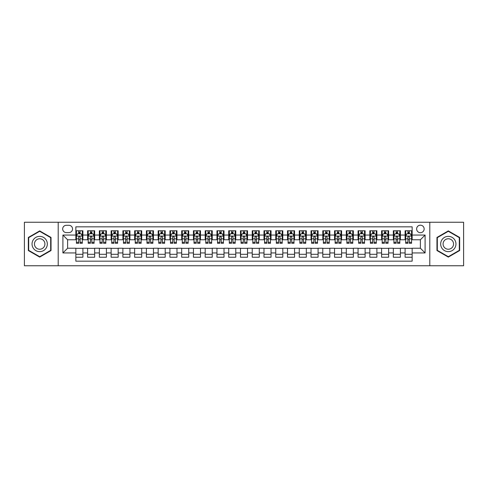 <?xml version="1.0" encoding="UTF-8"?>
<svg xmlns="http://www.w3.org/2000/svg" width="488" height="488" viewBox="0 0 488 488"><rect width="100%" height="100%" fill="white"/><g stroke="black" fill="none" stroke-linecap="round" stroke-linejoin="round"><path stroke-width="0.73" d="M420.388 225.188A3.764 3.764 0 0 0 416.624 228.951A3.764 3.764 0 0 0 420.388 232.709A3.764 3.764 0 0 0 424.151 228.951A3.764 3.764 0 0 0 420.388 225.188M429.794 265.753L463.6 265.753L463.6 222.247L429.794 222.247L429.794 265.753L58.206 265.753L58.206 222.247L24.4 222.247L24.4 265.753L58.206 265.753M412.153 230.769L405.101 230.769L405.101 235.064L400.398 235.064L400.398 239.767L405.101 239.767L405.101 235.064M400.398 235.064L400.398 230.769L393.34 230.769L393.34 235.064L388.637 235.064L388.637 239.767L393.34 239.767L393.34 235.064M388.637 235.064L388.637 230.769L381.579 230.769L381.579 235.064L376.876 235.064L376.876 239.767L381.579 239.767L381.579 235.064M376.876 235.064L376.876 230.769L369.825 230.769L369.825 235.064L365.115 235.064L365.115 239.767L369.825 239.767L369.825 235.064M365.115 235.064L365.115 230.769L358.064 230.769L358.064 235.064L353.361 235.064L353.361 239.767L358.064 239.767L358.064 235.064M353.361 235.064L353.361 230.769L346.303 230.769L346.303 235.064L341.6 235.064L341.6 239.767L346.303 239.767L346.303 235.064M341.6 235.064L341.6 230.769L334.542 230.769L334.542 235.064L329.839 235.064L329.839 239.767L334.542 239.767L334.542 235.064M329.839 235.064L329.839 230.769L322.788 230.769L322.788 235.064L318.085 235.064L318.085 239.767L322.788 239.767L322.788 235.064M318.085 235.064L318.085 230.769L311.027 230.769L311.027 235.064L306.324 235.064L306.324 239.767L311.027 239.767L311.027 235.064M306.324 235.064L306.324 230.769L299.266 230.769L299.266 235.064L294.563 235.064L294.563 239.767L299.266 239.767L299.266 235.064M294.563 235.064L294.563 230.769L287.511 230.769L287.511 235.064L282.802 235.064L282.802 239.767L287.511 239.767L287.511 235.064M282.802 235.064L282.802 230.769L275.75 230.769L275.75 235.064L271.047 235.064L271.047 239.767L275.75 239.767L275.75 235.064M271.047 235.064L271.047 230.769L263.99 230.769L263.99 235.064L259.287 235.064L259.287 239.767L263.99 239.767L263.99 235.064M259.287 235.064L259.287 230.769L252.229 230.769L252.229 235.064L247.526 235.064L247.526 239.767L252.229 239.767L252.229 235.064M247.526 235.064L247.526 230.769L240.474 230.769L240.474 235.064L235.771 235.064L235.771 239.767L240.474 239.767L240.474 235.064M235.771 235.064L235.771 230.769L228.713 230.769L228.713 235.064L224.01 235.064L224.01 239.767L228.713 239.767L228.713 235.064M224.01 235.064L224.01 230.769L216.953 230.769L216.953 235.064L212.249 235.064L212.249 239.767L216.953 239.767L216.953 235.064M212.249 235.064L212.249 230.769L205.198 230.769L205.198 235.064L200.489 235.064L200.489 239.767L205.198 239.767L205.198 235.064M200.489 235.064L200.489 230.769L193.437 230.769L193.437 235.064L188.734 235.064L188.734 239.767L193.437 239.767L193.437 235.064M188.734 235.064L188.734 230.769L181.676 230.769L181.676 235.064L176.973 235.064L176.973 239.767L181.676 239.767L181.676 235.064M176.973 235.064L176.973 230.769L169.916 230.769L169.916 235.064L165.212 235.064L165.212 239.767L169.916 239.767L169.916 235.064M165.212 235.064L165.212 230.769L158.161 230.769L158.161 235.064L153.458 235.064L153.458 239.767L158.161 239.767L158.161 235.064M153.458 235.064L153.458 230.769L146.4 230.769L146.4 235.064L141.697 235.064L141.697 239.767L146.4 239.767L146.4 235.064M141.697 235.064L141.697 230.769L134.639 230.769L134.639 235.064L129.936 235.064L129.936 239.767L134.639 239.767L134.639 235.064M129.936 235.064L129.936 230.769L122.884 230.769L122.884 235.064L118.175 235.064L118.175 239.767L122.884 239.767L122.884 235.064M118.175 235.064L118.175 230.769L111.124 230.769L111.124 235.064L106.421 235.064L106.421 239.767L111.124 239.767L111.124 235.064M106.421 235.064L106.421 230.769L99.363 230.769L99.363 235.064L94.66 235.064L94.66 239.767L99.363 239.767L99.363 235.064M94.66 235.064L94.66 230.769L87.602 230.769L87.602 239.767L82.899 239.767L82.899 230.769L75.847 230.769M75.847 257.231L82.899 257.231L82.899 248.233L87.602 248.233L87.602 257.231L94.66 257.231L94.66 248.233L99.363 248.233L99.363 252.936L94.66 252.936M99.363 252.936L99.363 257.231L106.421 257.231L106.421 248.233L111.124 248.233L111.124 252.936L106.421 252.936M111.124 252.936L111.124 257.231L118.175 257.231L118.175 248.233L122.884 248.233L122.884 252.936L118.175 252.936M122.884 252.936L122.884 257.231L129.936 257.231L129.936 248.233L134.639 248.233L134.639 252.936L129.936 252.936M134.639 252.936L134.639 257.231L141.697 257.231L141.697 248.233L146.4 248.233L146.4 252.936L141.697 252.936M146.4 252.936L146.4 257.231L153.458 257.231L153.458 248.233L158.161 248.233L158.161 252.936L153.458 252.936M158.161 252.936L158.161 257.231L165.212 257.231L165.212 248.233L169.916 248.233L169.916 252.936L165.212 252.936M169.916 252.936L169.916 257.231L176.973 257.231L176.973 248.233L181.676 248.233L181.676 252.936L176.973 252.936M181.676 252.936L181.676 257.231L188.734 257.231L188.734 248.233L193.437 248.233L193.437 252.936L188.734 252.936M193.437 252.936L193.437 257.231L200.489 257.231L200.489 248.233L205.198 248.233L205.198 252.936L200.489 252.936M205.198 252.936L205.198 257.231L212.249 257.231L212.249 248.233L216.953 248.233L216.953 252.936L212.249 252.936M216.953 252.936L216.953 257.231L224.01 257.231L224.01 248.233L228.713 248.233L228.713 252.936L224.01 252.936M228.713 252.936L228.713 257.231L235.771 257.231L235.771 248.233L240.474 248.233L240.474 252.936L235.771 252.936M240.474 252.936L240.474 257.231L247.526 257.231L247.526 248.233L252.229 248.233L252.229 252.936L247.526 252.936M252.229 252.936L252.229 257.231L259.287 257.231L259.287 248.233L263.99 248.233L263.99 252.936L259.287 252.936M263.99 252.936L263.99 257.231L271.047 257.231L271.047 248.233L275.75 248.233L275.75 252.936L271.047 252.936M275.75 252.936L275.75 257.231L282.802 257.231L282.802 248.233L287.511 248.233L287.511 252.936L282.802 252.936M287.511 252.936L287.511 257.231L294.563 257.231L294.563 248.233L299.266 248.233L299.266 252.936L294.563 252.936M299.266 252.936L299.266 257.231L306.324 257.231L306.324 248.233L311.027 248.233L311.027 252.936L306.324 252.936M311.027 252.936L311.027 257.231L318.085 257.231L318.085 248.233L322.788 248.233L322.788 252.936L318.085 252.936M322.788 252.936L322.788 257.231L329.839 257.231L329.839 248.233L334.542 248.233L334.542 252.936L329.839 252.936M334.542 252.936L334.542 257.231L341.6 257.231L341.6 248.233L346.303 248.233L346.303 252.936L341.6 252.936M346.303 252.936L346.303 257.231L353.361 257.231L353.361 248.233L358.064 248.233L358.064 252.936L353.361 252.936M358.064 252.936L358.064 257.231L365.115 257.231L365.115 248.233L369.825 248.233L369.825 252.936L365.115 252.936M369.825 252.936L369.825 257.231L376.876 257.231L376.876 248.233L381.579 248.233L381.579 252.936L376.876 252.936M381.579 252.936L381.579 257.231L388.637 257.231L388.637 248.233L393.34 248.233L393.34 252.936L388.637 252.936M393.34 252.936L393.34 257.231L400.398 257.231L400.398 248.233L405.101 248.233L405.101 252.936L400.398 252.936M66.319 232.593L68.906 232.593A3.648 3.648 0 0 0 72.553 228.951A3.648 3.648 0 0 0 68.906 225.304L66.319 225.304A3.648 3.648 0 0 0 62.678 228.951A3.648 3.648 0 0 0 66.319 232.593M429.794 222.247L58.206 222.247M412.153 235.064L412.153 226.835L75.847 226.835L75.847 239.767L67.612 239.767L67.612 248.233L75.847 248.233L75.847 261.165L412.153 261.165L412.153 248.233L420.388 248.233L420.388 239.767L412.153 239.767L412.153 235.064L425.091 235.064L425.091 252.936L412.153 252.936M75.847 252.936L62.909 252.936L62.909 235.064L75.847 235.064M405.101 252.936L405.101 257.231L412.153 257.231M75.847 233.709L76.433 233.709M78.666 233.709L80.081 233.709M82.313 233.709L82.899 233.709M75.847 239.651L76.433 239.651M78.666 239.651L80.081 239.651M82.313 239.651L82.899 239.651M75.847 248.349L82.899 248.349M75.847 254.291L82.899 254.291M87.602 239.651L88.194 239.651M90.426 239.651L91.836 239.651M94.074 239.651L94.66 239.651M87.602 233.709L88.194 233.709M90.426 233.709L91.836 233.709M94.074 233.709L94.66 233.709M87.602 248.349L94.66 248.349M87.602 254.291L94.66 254.291M99.363 248.349L106.421 248.349M99.363 254.291L106.421 254.291M99.363 233.709L99.955 233.709M102.187 233.709L103.596 233.709M105.829 233.709L106.421 233.709M99.363 239.651L99.955 239.651M102.187 239.651L103.596 239.651M105.829 239.651L106.421 239.651M111.124 248.349L118.175 248.349M111.124 254.291L118.175 254.291M111.124 233.709L111.709 233.709M113.948 233.709L115.357 233.709M117.59 233.709L118.175 233.709M111.124 239.651L111.709 239.651M113.948 239.651L115.357 239.651M117.59 239.651L118.175 239.651M122.884 248.349L129.936 248.349M122.884 254.291L129.936 254.291M122.884 233.709L123.47 233.709M125.703 233.709L127.118 233.709M129.351 233.709L129.936 233.709M122.884 239.651L123.47 239.651M125.703 239.651L127.118 239.651M129.351 239.651L129.936 239.651M134.639 248.349L141.697 248.349M134.639 254.291L141.697 254.291M134.639 233.709L135.231 233.709M137.463 233.709L138.873 233.709M141.111 233.709L141.697 233.709M134.639 239.651L135.231 239.651M137.463 239.651L138.873 239.651M141.111 239.651L141.697 239.651M146.4 248.349L153.458 248.349M146.4 254.291L153.458 254.291M146.4 233.709L146.986 233.709M149.224 233.709L150.633 233.709M152.866 233.709L153.458 233.709M146.4 239.651L146.986 239.651M149.224 239.651L150.633 239.651M152.866 239.651L153.458 239.651M158.161 248.349L165.212 248.349M158.161 254.291L165.212 254.291M158.161 233.709L158.746 233.709M160.979 233.709L162.394 233.709M164.627 233.709L165.212 233.709M158.161 239.651L158.746 239.651M160.979 239.651L162.394 239.651M164.627 239.651L165.212 239.651M169.916 248.349L176.973 248.349M169.916 254.291L176.973 254.291M169.916 233.709L170.507 233.709M172.74 233.709L174.149 233.709M176.388 233.709L176.973 233.709M169.916 239.651L170.507 239.651M172.74 239.651L174.149 239.651M176.388 239.651L176.973 239.651M181.676 248.349L188.734 248.349M181.676 254.291L188.734 254.291M181.676 233.709L182.268 233.709M184.501 233.709L185.91 233.709M188.142 233.709L188.734 233.709M181.676 239.651L182.268 239.651M184.501 239.651L185.91 239.651M188.142 239.651L188.734 239.651M193.437 248.349L200.489 248.349M193.437 254.291L200.489 254.291M193.437 233.709L194.023 233.709M196.255 233.709L197.671 233.709M199.903 233.709L200.489 233.709M193.437 239.651L194.023 239.651M196.255 239.651L197.671 239.651M199.903 239.651L200.489 239.651M205.198 248.349L212.249 248.349M205.198 254.291L212.249 254.291M205.198 233.709L205.784 233.709M208.016 233.709L209.431 233.709M211.664 233.709L212.249 233.709M205.198 239.651L205.784 239.651M208.016 239.651L209.431 239.651M211.664 239.651L212.249 239.651M216.953 248.349L224.01 248.349M216.953 254.291L224.01 254.291M216.953 233.709L217.544 233.709M219.777 233.709L221.186 233.709M223.425 233.709L224.01 233.709M216.953 239.651L217.544 239.651M219.777 239.651L221.186 239.651M223.425 239.651L224.01 239.651M228.713 248.349L235.771 248.349M228.713 254.291L235.771 254.291M228.713 233.709L229.299 233.709M231.538 233.709L232.947 233.709M235.179 233.709L235.771 233.709M228.713 239.651L229.299 239.651M231.538 239.651L232.947 239.651M235.179 239.651L235.771 239.651M240.474 248.349L247.526 248.349M240.474 254.291L247.526 254.291M240.474 233.709L241.06 233.709M243.292 233.709L244.708 233.709M246.94 233.709L247.526 233.709M240.474 239.651L241.06 239.651M243.292 239.651L244.708 239.651M246.94 239.651L247.526 239.651M252.229 248.349L259.287 248.349M252.229 254.291L259.287 254.291M252.229 233.709L252.821 233.709M255.053 233.709L256.462 233.709M258.701 233.709L259.287 233.709M252.229 239.651L252.821 239.651M255.053 239.651L256.462 239.651M258.701 239.651L259.287 239.651M263.99 248.349L271.047 248.349M263.99 254.291L271.047 254.291M263.99 233.709L264.575 233.709M266.814 233.709L268.223 233.709M270.456 233.709L271.047 233.709M263.99 239.651L264.575 239.651M266.814 239.651L268.223 239.651M270.456 239.651L271.047 239.651M275.75 248.349L282.802 248.349M275.75 254.291L282.802 254.291M275.75 233.709L276.336 233.709M278.569 233.709L279.984 233.709M282.216 233.709L282.802 233.709M275.75 239.651L276.336 239.651M278.569 239.651L279.984 239.651M282.216 239.651L282.802 239.651M287.511 248.349L294.563 248.349M287.511 254.291L294.563 254.291M287.511 233.709L288.097 233.709M290.329 233.709L291.745 233.709M293.977 233.709L294.563 233.709M287.511 239.651L288.097 239.651M290.329 239.651L291.745 239.651M293.977 239.651L294.563 239.651M299.266 248.349L306.324 248.349M299.266 254.291L306.324 254.291M299.266 233.709L299.858 233.709M302.09 233.709L303.499 233.709M305.732 233.709L306.324 233.709M299.266 239.651L299.858 239.651M302.09 239.651L303.499 239.651M305.732 239.651L306.324 239.651M311.027 248.349L318.085 248.349M311.027 254.291L318.085 254.291M311.027 233.709L311.612 233.709M313.851 233.709L315.26 233.709M317.493 233.709L318.085 233.709M311.027 239.651L311.612 239.651M313.851 239.651L315.26 239.651M317.493 239.651L318.085 239.651M322.788 248.349L329.839 248.349M322.788 254.291L329.839 254.291M322.788 233.709L323.373 233.709M325.606 233.709L327.021 233.709M329.254 233.709L329.839 233.709M322.788 239.651L323.373 239.651M325.606 239.651L327.021 239.651M329.254 239.651L329.839 239.651M334.542 248.349L341.6 248.349M334.542 254.291L341.6 254.291M334.542 233.709L335.134 233.709M337.367 233.709L338.776 233.709M341.014 233.709L341.6 233.709M334.542 239.651L335.134 239.651M337.367 239.651L338.776 239.651M341.014 239.651L341.6 239.651M346.303 248.349L353.361 248.349M346.303 254.291L353.361 254.291M346.303 233.709L346.889 233.709M349.127 233.709L350.536 233.709M352.769 233.709L353.361 233.709M346.303 239.651L346.889 239.651M349.127 239.651L350.536 239.651M352.769 239.651L353.361 239.651M358.064 248.349L365.115 248.349M358.064 254.291L365.115 254.291M358.064 233.709L358.65 233.709M360.882 233.709L362.297 233.709M364.53 233.709L365.115 233.709M358.064 239.651L358.65 239.651M360.882 239.651L362.297 239.651M364.53 239.651L365.115 239.651M369.825 248.349L376.876 248.349M369.825 254.291L376.876 254.291M369.825 233.709L370.41 233.709M372.643 233.709L374.052 233.709M376.291 233.709L376.876 233.709M369.825 239.651L370.41 239.651M372.643 239.651L374.052 239.651M376.291 239.651L376.876 239.651M381.579 248.349L388.637 248.349M381.579 254.291L388.637 254.291M381.579 233.709L382.171 233.709M384.404 233.709L385.813 233.709M388.045 233.709L388.637 233.709M381.579 239.651L382.171 239.651M384.404 239.651L385.813 239.651M388.045 239.651L388.637 239.651M393.34 248.349L400.398 248.349M393.34 254.291L400.398 254.291M393.34 233.709L393.926 233.709M396.165 233.709L397.574 233.709M399.806 233.709L400.398 233.709M393.34 239.651L393.926 239.651M396.165 239.651L397.574 239.651M399.806 239.651L400.398 239.651M405.101 248.349L412.153 248.349M405.101 254.291L412.153 254.291M405.101 233.709L405.687 233.709M407.919 233.709L409.334 233.709M411.567 233.709L412.153 233.709M405.101 239.651L405.687 239.651M407.919 239.651L409.334 239.651M411.567 239.651L412.153 239.651M67.612 239.767L62.909 235.064M67.612 248.233L62.909 252.936M425.091 235.064L420.388 239.767M425.091 252.936L420.388 248.233M39.687 257.103L51.033 250.551L51.033 237.449L39.687 230.897L28.341 237.449L28.341 250.551L39.687 257.103M459.659 237.449L448.313 230.897L436.967 237.449L436.967 250.551L448.313 257.103L459.659 250.551L459.659 237.449M80.081 232.3L78.666 232.3M82.313 242.335L80.081 242.335L80.081 243.292L82.313 243.292L82.313 236.119L81.136 233.77L77.61 233.77L76.433 236.119L76.433 243.292L78.666 243.292L78.666 242.335L76.433 242.335M76.433 236.119L76.433 230.769M82.313 236.119L82.313 230.769M78.666 233.77L78.666 230.769M80.081 230.769L80.081 233.77M80.081 242.335L80.081 237.003C79.611 236.094 79.141 236.094 78.666 237.003L78.666 242.335M39.687 236.357A7.643 7.643 0 0 0 32.043 244A7.643 7.643 0 0 0 39.687 251.643A7.643 7.643 0 0 0 47.33 244A7.643 7.643 0 0 0 39.687 236.357M39.687 238.766A5.234 5.234 0 0 0 34.453 244A5.234 5.234 0 0 0 39.687 249.234A5.234 5.234 0 0 0 44.92 244A5.234 5.234 0 0 0 39.687 238.766M50.679 250.35L39.687 256.694L28.694 250.35L28.694 237.65L39.687 231.306L50.679 237.65L50.679 250.35M441.695 240.175A7.643 7.643 0 0 0 444.489 250.619A7.643 7.643 0 0 0 454.932 247.825A7.643 7.643 0 0 0 452.132 237.381A7.643 7.643 0 0 0 441.695 240.175M443.781 241.383A5.234 5.234 0 0 0 445.696 248.532A5.234 5.234 0 0 0 452.846 246.617A5.234 5.234 0 0 0 450.93 239.468A5.234 5.234 0 0 0 443.781 241.383M459.306 237.65L459.306 250.35L448.313 256.694L437.321 250.35L437.321 237.65L448.313 231.306L459.306 237.65M91.836 232.3L90.426 232.3M94.074 242.335L91.836 242.335L91.836 243.292L94.074 243.292L94.074 236.119L92.897 233.77L89.371 233.77L88.194 236.119L88.194 243.292L90.426 243.292L90.426 242.335L88.194 242.335M88.194 236.119L88.194 230.769M94.074 236.119L94.074 230.769M90.426 233.77L90.426 230.769M91.836 230.769L91.836 233.77M91.836 242.335L91.836 237.003C91.366 236.094 90.896 236.094 90.426 237.003L90.426 242.335M103.596 232.3L102.187 232.3M105.829 242.335L103.596 242.335L103.596 243.292L105.829 243.292L105.829 236.119L104.658 233.77L101.126 233.77L99.955 236.119L99.955 243.292L102.187 243.292L102.187 242.335L99.955 242.335M99.955 236.119L99.955 230.769M105.829 236.119L105.829 230.769M102.187 233.77L102.187 230.769M103.596 230.769L103.596 233.77M103.596 242.335L103.596 237.003C103.127 236.094 102.657 236.094 102.187 237.003L102.187 242.335M115.357 232.3L113.948 232.3M117.59 242.335L115.357 242.335L115.357 243.292L117.59 243.292L117.59 236.119L116.412 233.77L112.887 233.77L111.709 236.119L111.709 243.292L113.948 243.292L113.948 242.335L111.709 242.335M111.709 236.119L111.709 230.769M117.59 236.119L117.59 230.769M113.948 233.77L113.948 230.769M115.357 230.769L115.357 233.77M115.357 242.335L115.357 237.003C114.887 236.094 114.418 236.094 113.948 237.003L113.948 242.335M127.118 232.3L125.703 232.3M129.351 242.335L127.118 242.335L127.118 243.292L129.351 243.292L129.351 236.119L128.173 233.77L124.647 233.77L123.47 236.119L123.47 243.292L125.703 243.292L125.703 242.335L123.47 242.335M123.47 236.119L123.47 230.769M129.351 236.119L129.351 230.769M125.703 233.77L125.703 230.769M127.118 230.769L127.118 233.77M127.118 242.335L127.118 237.003C126.648 236.094 126.172 236.094 125.703 237.003L125.703 242.335M138.873 232.3L137.463 232.3M141.111 242.335L138.873 242.335L138.873 243.292L141.111 243.292L141.111 236.119L139.934 233.77L136.402 233.77L135.231 236.119L135.231 243.292L137.463 243.292L137.463 242.335L135.231 242.335M135.231 236.119L135.231 230.769M141.111 236.119L141.111 230.769M137.463 233.77L137.463 230.769M138.873 230.769L138.873 233.77M138.873 242.335L138.873 237.003C138.403 236.094 137.933 236.094 137.463 237.003L137.463 242.335M150.633 232.3L149.224 232.3M152.866 242.335L150.633 242.335L150.633 243.292L152.866 243.292L152.866 236.119L151.689 233.77L148.163 233.77L146.986 236.119L146.986 243.292L149.224 243.292L149.224 242.335L146.986 242.335M146.986 236.119L146.986 230.769M152.866 236.119L152.866 230.769M149.224 233.77L149.224 230.769M150.633 230.769L150.633 233.77M150.633 242.335L150.633 237.003C150.164 236.094 149.694 236.094 149.224 237.003L149.224 242.335M162.394 232.3L160.979 232.3M164.627 242.335L162.394 242.335L162.394 243.292L164.627 243.292L164.627 236.119L163.45 233.77L159.924 233.77L158.746 236.119L158.746 243.292L160.979 243.292L160.979 242.335L158.746 242.335M158.746 236.119L158.746 230.769M164.627 236.119L164.627 230.769M160.979 233.77L160.979 230.769M162.394 230.769L162.394 233.77M162.394 242.335L162.394 237.003C161.924 236.094 161.455 236.094 160.979 237.003L160.979 242.335M174.149 232.3L172.74 232.3M176.388 242.335L174.149 242.335L174.149 243.292L176.388 243.292L176.388 236.119L175.21 233.77L171.684 233.77L170.507 236.119L170.507 243.292L172.74 243.292L172.74 242.335L170.507 242.335M170.507 236.119L170.507 230.769M176.388 236.119L176.388 230.769M172.74 233.77L172.74 230.769M174.149 230.769L174.149 233.77M174.149 242.335L174.149 237.003C173.679 236.094 173.209 236.094 172.74 237.003L172.74 242.335M185.91 232.3L184.501 232.3M188.142 242.335L185.91 242.335L185.91 243.292L188.142 243.292L188.142 236.119L186.971 233.77L183.439 233.77L182.268 236.119L182.268 243.292L184.501 243.292L184.501 242.335L182.268 242.335M182.268 236.119L182.268 230.769M188.142 236.119L188.142 230.769M184.501 233.77L184.501 230.769M185.91 230.769L185.91 233.77M185.91 242.335L185.91 237.003C185.44 236.094 184.97 236.094 184.501 237.003L184.501 242.335M197.671 232.3L196.255 232.3M199.903 242.335L197.671 242.335L197.671 243.292L199.903 243.292L199.903 236.119L198.726 233.77L195.2 233.77L194.023 236.119L194.023 243.292L196.255 243.292L196.255 242.335L194.023 242.335M194.023 236.119L194.023 230.769M199.903 236.119L199.903 230.769M196.255 233.77L196.255 230.769M197.671 230.769L197.671 233.77M197.671 242.335L197.671 237.003C197.201 236.094 196.731 236.094 196.255 237.003L196.255 242.335M209.431 232.3L208.016 232.3M211.664 242.335L209.431 242.335L209.431 243.292L211.664 243.292L211.664 236.119L210.487 233.77L206.961 233.77L205.784 236.119L205.784 243.292L208.016 243.292L208.016 242.335L205.784 242.335M205.784 236.119L205.784 230.769M211.664 236.119L211.664 230.769M208.016 233.77L208.016 230.769M209.431 230.769L209.431 233.77M209.431 242.335L209.431 237.003C208.962 236.094 208.486 236.094 208.016 237.003L208.016 242.335M221.186 232.3L219.777 232.3M223.425 242.335L221.186 242.335L221.186 243.292L223.425 243.292L223.425 236.119L222.247 233.77L218.715 233.77L217.544 236.119L217.544 243.292L219.777 243.292L219.777 242.335L217.544 242.335M217.544 236.119L217.544 230.769M223.425 236.119L223.425 230.769M219.777 233.77L219.777 230.769M221.186 230.769L221.186 233.77M221.186 242.335L221.186 237.003C220.716 236.094 220.247 236.094 219.777 237.003L219.777 242.335M232.947 232.3L231.538 232.3M235.179 242.335L232.947 242.335L232.947 243.292L235.179 243.292L235.179 236.119L234.002 233.77L230.476 233.77L229.299 236.119L229.299 243.292L231.538 243.292L231.538 242.335L229.299 242.335M229.299 236.119L229.299 230.769M235.179 236.119L235.179 230.769M231.538 233.77L231.538 230.769M232.947 230.769L232.947 233.77M232.947 242.335L232.947 237.003C232.477 236.094 232.007 236.094 231.538 237.003L231.538 242.335M244.708 232.3L243.292 232.3M246.94 242.335L244.708 242.335L244.708 243.292L246.94 243.292L246.94 236.119L245.763 233.77L242.237 233.77L241.06 236.119L241.06 243.292L243.292 243.292L243.292 242.335L241.06 242.335M241.06 236.119L241.06 230.769M246.94 236.119L246.94 230.769M243.292 233.77L243.292 230.769M244.708 230.769L244.708 233.77M244.708 242.335L244.708 237.003C244.238 236.094 243.768 236.094 243.292 237.003L243.292 242.335M256.462 232.3L255.053 232.3M258.701 242.335L256.462 242.335L256.462 243.292L258.701 243.292L258.701 236.119L257.524 233.77L253.998 233.77L252.821 236.119L252.821 243.292L255.053 243.292L255.053 242.335L252.821 242.335M252.821 236.119L252.821 230.769M258.701 236.119L258.701 230.769M255.053 233.77L255.053 230.769M256.462 230.769L256.462 233.77M256.462 242.335L256.462 237.003C255.993 236.094 255.523 236.094 255.053 237.003L255.053 242.335M268.223 232.3L266.814 232.3M270.456 242.335L268.223 242.335L268.223 243.292L270.456 243.292L270.456 236.119L269.284 233.77L265.753 233.77L264.575 236.119L264.575 243.292L266.814 243.292L266.814 242.335L264.575 242.335M264.575 236.119L264.575 230.769M270.456 236.119L270.456 230.769M266.814 233.77L266.814 230.769M268.223 230.769L268.223 233.77M268.223 242.335L268.223 237.003C267.753 236.094 267.284 236.094 266.814 237.003L266.814 242.335M279.984 232.3L278.569 232.3M282.216 242.335L279.984 242.335L279.984 243.292L282.216 243.292L282.216 236.119L281.039 233.77L277.513 233.77L276.336 236.119L276.336 243.292L278.569 243.292L278.569 242.335L276.336 242.335M276.336 236.119L276.336 230.769M282.216 236.119L282.216 230.769M278.569 233.77L278.569 230.769M279.984 230.769L279.984 233.77M279.984 242.335L279.984 237.003C279.514 236.094 279.044 236.094 278.569 237.003L278.569 242.335M291.745 232.3L290.329 232.3M293.977 242.335L291.745 242.335L291.745 243.292L293.977 243.292L293.977 236.119L292.8 233.77L289.274 233.77L288.097 236.119L288.097 243.292L290.329 243.292L290.329 242.335L288.097 242.335M288.097 236.119L288.097 230.769M293.977 236.119L293.977 230.769M290.329 233.77L290.329 230.769M291.745 230.769L291.745 233.77M291.745 242.335L291.745 237.003C291.275 236.094 290.799 236.094 290.329 237.003L290.329 242.335M303.499 232.3L302.09 232.3M305.732 242.335L303.499 242.335L303.499 243.292L305.732 243.292L305.732 236.119L304.561 233.77L301.029 233.77L299.858 236.119L299.858 243.292L302.09 243.292L302.09 242.335L299.858 242.335M299.858 236.119L299.858 230.769M305.732 236.119L305.732 230.769M302.09 233.77L302.09 230.769M303.499 230.769L303.499 233.77M303.499 242.335L303.499 237.003C303.03 236.094 302.56 236.094 302.09 237.003L302.09 242.335M315.26 232.3L313.851 232.3M317.493 242.335L315.26 242.335L315.26 243.292L317.493 243.292L317.493 236.119L316.315 233.77L312.79 233.77L311.612 236.119L311.612 243.292L313.851 243.292L313.851 242.335L311.612 242.335M311.612 236.119L311.612 230.769M317.493 236.119L317.493 230.769M313.851 233.77L313.851 230.769M315.26 230.769L315.26 233.77M315.26 242.335L315.26 237.003C314.79 236.094 314.321 236.094 313.851 237.003L313.851 242.335M327.021 232.3L325.606 232.3M329.254 242.335L327.021 242.335L327.021 243.292L329.254 243.292L329.254 236.119L328.076 233.77L324.55 233.77L323.373 236.119L323.373 243.292L325.606 243.292L325.606 242.335L323.373 242.335M323.373 236.119L323.373 230.769M329.254 236.119L329.254 230.769M325.606 233.77L325.606 230.769M327.021 230.769L327.021 233.77M327.021 242.335L327.021 237.003C326.551 236.094 326.082 236.094 325.606 237.003L325.606 242.335M338.776 232.3L337.367 232.3M341.014 242.335L338.776 242.335L338.776 243.292L341.014 243.292L341.014 236.119L339.837 233.77L336.311 233.77L335.134 236.119L335.134 243.292L337.367 243.292L337.367 242.335L335.134 242.335M335.134 236.119L335.134 230.769M341.014 236.119L341.014 230.769M337.367 233.77L337.367 230.769M338.776 230.769L338.776 233.77M338.776 242.335L338.776 237.003C338.306 236.094 337.836 236.094 337.367 237.003L337.367 242.335M350.536 232.3L349.127 232.3M352.769 242.335L350.536 242.335L350.536 243.292L352.769 243.292L352.769 236.119L351.598 233.77L348.066 233.77L346.889 236.119L346.889 243.292L349.127 243.292L349.127 242.335L346.889 242.335M346.889 236.119L346.889 230.769M352.769 236.119L352.769 230.769M349.127 233.77L349.127 230.769M350.536 230.769L350.536 233.77M350.536 242.335L350.536 237.003C350.067 236.094 349.597 236.094 349.127 237.003L349.127 242.335M362.297 232.3L360.882 232.3M364.53 242.335L362.297 242.335L362.297 243.292L364.53 243.292L364.53 236.119L363.353 233.77L359.827 233.77L358.65 236.119L358.65 243.292L360.882 243.292L360.882 242.335L358.65 242.335M358.65 236.119L358.65 230.769M364.53 236.119L364.53 230.769M360.882 233.77L360.882 230.769M362.297 230.769L362.297 233.77M362.297 242.335L362.297 237.003C361.828 236.094 361.358 236.094 360.882 237.003L360.882 242.335M374.052 232.3L372.643 232.3M376.291 242.335L374.052 242.335L374.052 243.292L376.291 243.292L376.291 236.119L375.113 233.77L371.588 233.77L370.41 236.119L370.41 243.292L372.643 243.292L372.643 242.335L370.41 242.335M370.41 236.119L370.41 230.769M376.291 236.119L376.291 230.769M372.643 233.77L372.643 230.769M374.052 230.769L374.052 233.77M374.052 242.335L374.052 237.003C373.582 236.094 373.113 236.094 372.643 237.003L372.643 242.335M385.813 232.3L384.404 232.3M388.045 242.335L385.813 242.335L385.813 243.292L388.045 243.292L388.045 236.119L386.874 233.77L383.342 233.77L382.171 236.119L382.171 243.292L384.404 243.292L384.404 242.335L382.171 242.335M382.171 236.119L382.171 230.769M388.045 236.119L388.045 230.769M384.404 233.77L384.404 230.769M385.813 230.769L385.813 233.77M385.813 242.335L385.813 237.003C385.343 236.094 384.873 236.094 384.404 237.003L384.404 242.335M397.574 232.3L396.165 232.3M399.806 242.335L397.574 242.335L397.574 243.292L399.806 243.292L399.806 236.119L398.629 233.77L395.103 233.77L393.926 236.119L393.926 243.292L396.165 243.292L396.165 242.335L393.926 242.335M393.926 236.119L393.926 230.769M399.806 236.119L399.806 230.769M396.165 233.77L396.165 230.769M397.574 230.769L397.574 233.77M397.574 242.335L397.574 237.003C397.104 236.094 396.634 236.094 396.165 237.003L396.165 242.335M409.334 232.3L407.919 232.3M411.567 242.335L409.334 242.335L409.334 243.292L411.567 243.292L411.567 236.119L410.39 233.77L406.864 233.77L405.687 236.119L405.687 243.292L407.919 243.292L407.919 242.335L405.687 242.335M405.687 236.119L405.687 230.769M411.567 236.119L411.567 230.769M407.919 233.77L407.919 230.769M409.334 230.769L409.334 233.77M409.334 242.335L409.334 237.003C408.865 236.094 408.395 236.094 407.919 237.003L407.919 242.335M87.602 252.936L82.899 252.936M87.602 235.064L82.899 235.064M82.283 236.064L76.463 236.064M76.433 234.417L77.287 234.417M81.459 234.417L82.313 234.417M78.666 238.846L76.433 238.846M82.313 238.846L80.081 238.846M80.081 233.05L78.666 233.05M94.044 236.064L88.224 236.064M88.194 234.417L89.048 234.417M93.22 234.417L94.074 234.417M90.426 238.846L88.194 238.846M94.074 238.846L91.836 238.846M91.836 233.05L90.426 233.05M105.804 236.064L99.979 236.064M99.955 234.417L100.802 234.417M104.981 234.417L105.829 234.417M102.187 238.846L99.955 238.846M105.829 238.846L103.596 238.846M103.596 233.05L102.187 233.05M117.559 236.064L111.74 236.064M111.709 234.417L112.563 234.417M116.736 234.417L117.59 234.417M113.948 238.846L111.709 238.846M117.59 238.846L115.357 238.846M115.357 233.05L113.948 233.05M129.32 236.064L123.501 236.064M123.47 234.417L124.324 234.417M128.496 234.417L129.351 234.417M125.703 238.846L123.47 238.846M129.351 238.846L127.118 238.846M127.118 233.05L125.703 233.05M141.081 236.064L135.255 236.064M135.231 234.417L136.079 234.417M140.257 234.417L141.111 234.417M137.463 238.846L135.231 238.846M141.111 238.846L138.873 238.846M138.873 233.05L137.463 233.05M152.835 236.064L147.016 236.064M146.986 234.417L147.84 234.417M152.018 234.417L152.866 234.417M149.224 238.846L146.986 238.846M152.866 238.846L150.633 238.846M150.633 233.05L149.224 233.05M164.596 236.064L158.777 236.064M158.746 234.417L159.6 234.417M163.773 234.417L164.627 234.417M160.979 238.846L158.746 238.846M164.627 238.846L162.394 238.846M162.394 233.05L160.979 233.05M176.357 236.064L170.538 236.064M170.507 234.417L171.361 234.417M175.534 234.417L176.388 234.417M172.74 238.846L170.507 238.846M176.388 238.846L174.149 238.846M174.149 233.05L172.74 233.05M188.118 236.064L182.292 236.064M182.268 234.417L183.116 234.417M187.294 234.417L188.142 234.417M184.501 238.846L182.268 238.846M188.142 238.846L185.91 238.846M185.91 233.05L184.501 233.05M199.873 236.064L194.053 236.064M194.023 234.417L194.877 234.417M199.049 234.417L199.903 234.417M196.255 238.846L194.023 238.846M199.903 238.846L197.671 238.846M197.671 233.05L196.255 233.05M211.633 236.064L205.814 236.064M205.784 234.417L206.637 234.417M210.81 234.417L211.664 234.417M208.016 238.846L205.784 238.846M211.664 238.846L209.431 238.846M209.431 233.05L208.016 233.05M223.394 236.064L217.569 236.064M217.544 234.417L218.392 234.417M222.571 234.417L223.425 234.417M219.777 238.846L217.544 238.846M223.425 238.846L221.186 238.846M221.186 233.05L219.777 233.05M235.149 236.064L229.329 236.064M229.299 234.417L230.153 234.417M234.325 234.417L235.179 234.417M231.538 238.846L229.299 238.846M235.179 238.846L232.947 238.846M232.947 233.05L231.538 233.05M246.91 236.064L241.09 236.064M241.06 234.417L241.914 234.417M246.086 234.417L246.94 234.417M243.292 238.846L241.06 238.846M246.94 238.846L244.708 238.846M244.708 233.05L243.292 233.05M258.671 236.064L252.851 236.064M252.821 234.417L253.675 234.417M257.847 234.417L258.701 234.417M255.053 238.846L252.821 238.846M258.701 238.846L256.462 238.846M256.462 233.05L255.053 233.05M270.431 236.064L264.606 236.064M264.575 234.417L265.429 234.417M269.608 234.417L270.456 234.417M266.814 238.846L264.575 238.846M270.456 238.846L268.223 238.846M268.223 233.05L266.814 233.05M282.186 236.064L276.367 236.064M276.336 234.417L277.19 234.417M281.363 234.417L282.216 234.417M278.569 238.846L276.336 238.846M282.216 238.846L279.984 238.846M279.984 233.05L278.569 233.05M293.947 236.064L288.127 236.064M288.097 234.417L288.951 234.417M293.123 234.417L293.977 234.417M290.329 238.846L288.097 238.846M293.977 238.846L291.745 238.846M291.745 233.05L290.329 233.05M305.708 236.064L299.882 236.064M299.858 234.417L300.706 234.417M304.884 234.417L305.732 234.417M302.09 238.846L299.858 238.846M305.732 238.846L303.499 238.846M303.499 233.05L302.09 233.05M317.462 236.064L311.643 236.064M311.612 234.417L312.466 234.417M316.639 234.417L317.493 234.417M313.851 238.846L311.612 238.846M317.493 238.846L315.26 238.846M315.26 233.05L313.851 233.05M329.223 236.064L323.404 236.064M323.373 234.417L324.227 234.417M328.4 234.417L329.254 234.417M325.606 238.846L323.373 238.846M329.254 238.846L327.021 238.846M327.021 233.05L325.606 233.05M340.984 236.064L335.165 236.064M335.134 234.417L335.982 234.417M340.16 234.417L341.014 234.417M337.367 238.846L335.134 238.846M341.014 238.846L338.776 238.846M338.776 233.05L337.367 233.05M352.745 236.064L346.919 236.064M346.889 234.417L347.743 234.417M351.921 234.417L352.769 234.417M349.127 238.846L346.889 238.846M352.769 238.846L350.536 238.846M350.536 233.05L349.127 233.05M364.499 236.064L358.68 236.064M358.65 234.417L359.504 234.417M363.676 234.417L364.53 234.417M360.882 238.846L358.65 238.846M364.53 238.846L362.297 238.846M362.297 233.05L360.882 233.05M376.26 236.064L370.441 236.064M370.41 234.417L371.264 234.417M375.437 234.417L376.291 234.417M372.643 238.846L370.41 238.846M376.291 238.846L374.052 238.846M374.052 233.05L372.643 233.05M388.021 236.064L382.195 236.064M382.171 234.417L383.019 234.417M387.197 234.417L388.045 234.417M384.404 238.846L382.171 238.846M388.045 238.846L385.813 238.846M385.813 233.05L384.404 233.05M399.776 236.064L393.956 236.064M393.926 234.417L394.78 234.417M398.952 234.417L399.806 234.417M396.165 238.846L393.926 238.846M399.806 238.846L397.574 238.846M397.574 233.05L396.165 233.05M411.536 236.064L405.717 236.064M405.687 234.417L406.541 234.417M410.713 234.417L411.567 234.417M407.919 238.846L405.687 238.846M411.567 238.846L409.334 238.846M409.334 233.05L407.919 233.05"/></g></svg>
